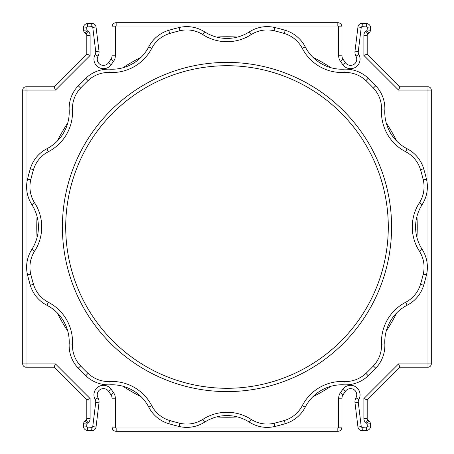 <?xml version="1.0" encoding="UTF-8"?>
<svg xmlns="http://www.w3.org/2000/svg" width="454" height="454" viewBox="0 0 454 454"><rect width="100%" height="100%" fill="white"/><g stroke="black" fill="none" stroke-linecap="round" stroke-linejoin="round"><path stroke-width="0.68" d="M37.052 216.473A190.237 190.237 0 0 0 37.052 237.527M57.238 312.857A190.237 190.237 0 0 0 67.765 331.091M122.909 386.235A190.237 190.237 0 0 0 141.143 396.762M216.473 416.948A190.237 190.237 0 0 0 237.527 416.948M312.857 396.762A190.237 190.237 0 0 0 331.091 386.235M386.235 331.091A190.237 190.237 0 0 0 396.762 312.857M416.948 237.527A190.237 190.237 0 0 0 416.948 216.473M396.762 141.143A190.237 190.237 0 0 0 386.235 122.909M331.091 67.765A190.237 190.237 0 0 0 312.857 57.238M237.527 37.052A190.237 190.237 0 0 0 216.473 37.052M141.143 57.238A190.237 190.237 0 0 0 122.909 67.765M67.765 122.909A190.237 190.237 0 0 0 57.238 141.143M55.433 90.113L90.113 55.433L90.113 35.264A4.96 4.96 0 0 0 88.099 31.275L87.202 30.611A0.829 0.829 0 0 1 86.867 29.998L86.737 27.796A0.829 0.829 0 0 1 87.508 26.917L91.884 26.65A0.829 0.829 0 0 1 92.752 27.376L95.72 51.546A4.96 4.96 0 0 1 95.136 54.559A9.511 9.511 0 0 0 98.41 67.237A9.511 9.511 0 0 0 111.247 64.627L113.619 61.239A9.511 9.511 0 0 0 115.339 55.785L115.339 26.837A0.829 0.829 0 0 1 116.167 26.009L337.833 26.009A0.829 0.829 0 0 1 338.661 26.837L338.661 55.785A9.511 9.511 0 0 0 340.381 61.239L342.753 64.627A9.511 9.511 0 0 0 355.59 67.237A9.511 9.511 0 0 0 358.864 54.559A4.96 4.96 0 0 1 358.28 51.546L361.248 27.376A0.829 0.829 0 0 1 362.116 26.65L366.491 26.917A0.829 0.829 0 0 1 367.263 27.796L367.133 29.998A0.829 0.829 0 0 1 366.798 30.611L365.901 31.275A4.96 4.96 0 0 0 363.887 35.264L363.887 55.433L398.567 90.113L427.991 90.113L427.991 363.887L398.567 363.887L363.887 398.567L363.887 418.736A4.96 4.96 0 0 0 365.901 422.725L366.798 423.389A0.829 0.829 0 0 1 367.133 424.002L367.263 426.204A0.829 0.829 0 0 1 366.491 427.083L362.116 427.35A0.829 0.829 0 0 1 361.248 426.624L358.28 402.454A4.96 4.96 0 0 1 358.864 399.441A9.511 9.511 0 0 0 355.59 386.763A9.511 9.511 0 0 0 342.753 389.373L340.381 392.761A9.511 9.511 0 0 0 338.661 398.215L338.661 427.163A0.829 0.829 0 0 1 337.833 427.991L116.167 427.991A0.829 0.829 0 0 1 115.339 427.163L115.339 398.215A9.511 9.511 0 0 0 113.619 392.761L111.247 389.373A9.511 9.511 0 0 0 98.41 386.763A9.511 9.511 0 0 0 95.136 399.441A4.96 4.96 0 0 1 95.72 402.454L92.752 426.624A0.829 0.829 0 0 1 91.884 427.35L87.508 427.083A0.829 0.829 0 0 1 86.737 426.204L86.867 424.002A0.829 0.829 0 0 1 87.202 423.389L88.099 422.725A4.96 4.96 0 0 0 90.113 418.736L90.113 398.567L55.433 363.887L26.009 363.887L26.009 90.113L55.433 90.113L54.06 86.805L26.009 86.805A3.309 3.309 0 0 0 22.7 90.113L22.7 363.887A3.309 3.309 0 0 0 26.009 367.195L54.06 367.195L86.805 399.94L90.113 398.567M398.567 90.113L399.94 86.805L367.195 54.06L367.195 35.264A1.651 1.651 0 0 1 367.871 33.936L368.767 33.273A4.137 4.137 0 0 0 370.43 30.197L370.566 27.995A4.137 4.137 0 0 0 366.69 23.614L362.32 23.347A4.137 4.137 0 0 0 357.962 26.973L354.994 51.143A8.268 8.268 0 0 0 355.97 56.165A6.203 6.203 0 0 1 353.836 64.434A6.203 6.203 0 0 1 345.466 62.731L343.093 59.343A6.203 6.203 0 0 1 341.97 55.785L341.97 26.837A4.137 4.137 0 0 0 337.833 22.7L116.167 22.7A4.137 4.137 0 0 0 112.03 26.837L112.03 55.785A6.203 6.203 0 0 1 110.907 59.343L108.534 62.731A6.203 6.203 0 0 1 100.164 64.434A6.203 6.203 0 0 1 98.03 56.165A8.268 8.268 0 0 0 99.006 51.143L96.038 26.973A4.137 4.137 0 0 0 91.68 23.347L87.31 23.614A4.137 4.137 0 0 0 83.434 27.995L83.57 30.197A4.137 4.137 0 0 0 85.233 33.273L86.129 33.936A1.651 1.651 0 0 1 86.805 35.264L86.805 54.06L54.06 86.805M363.887 398.567L367.195 399.94L399.94 367.195L427.991 367.195A3.309 3.309 0 0 0 431.3 363.887L431.3 90.113A3.309 3.309 0 0 0 427.991 86.805L399.94 86.805M399.94 367.195L398.567 363.887M55.433 363.887L54.06 367.195M86.805 399.94L86.805 418.736A1.651 1.651 0 0 1 86.129 420.064L85.233 420.727A4.137 4.137 0 0 0 83.57 423.803L83.434 426.005A4.137 4.137 0 0 0 87.31 430.386L91.68 430.653A4.137 4.137 0 0 0 96.038 427.027L99.006 402.857A8.268 8.268 0 0 0 98.03 397.835A6.203 6.203 0 0 1 100.164 389.566A6.203 6.203 0 0 1 108.534 391.269L110.907 394.657A6.203 6.203 0 0 1 112.03 398.215L112.03 427.163A4.137 4.137 0 0 0 116.167 431.3L337.833 431.3A4.137 4.137 0 0 0 341.97 427.163L341.97 398.215A6.203 6.203 0 0 1 343.093 394.657L345.466 391.269A6.203 6.203 0 0 1 353.836 389.566A6.203 6.203 0 0 1 355.97 397.835A8.268 8.268 0 0 0 354.994 402.857L357.962 427.027A4.137 4.137 0 0 0 362.32 430.653L366.69 430.386A4.137 4.137 0 0 0 370.566 426.005L370.43 423.803A4.137 4.137 0 0 0 368.767 420.727L367.871 420.064A1.651 1.651 0 0 1 367.195 418.736L367.195 399.94M367.195 54.06L363.887 55.433M90.113 55.433L86.805 54.06M31.871 249.331A33.085 33.085 0 0 0 27.546 274.92A205.129 205.129 0 0 0 30.31 285.226A33.085 33.085 0 0 0 46.847 305.23A41.354 41.354 0 0 1 69.178 343.899A33.085 33.085 0 0 0 78.23 368.228A205.129 205.129 0 0 0 85.772 375.77A33.085 33.085 0 0 0 110.101 384.822A41.354 41.354 0 0 1 148.77 407.153A33.085 33.085 0 0 0 168.774 423.69A205.129 205.129 0 0 0 179.08 426.454A33.085 33.085 0 0 0 204.669 422.129A41.354 41.354 0 0 1 249.331 422.129A33.085 33.085 0 0 0 274.92 426.454A205.129 205.129 0 0 0 285.226 423.69A33.085 33.085 0 0 0 305.23 407.153A41.354 41.354 0 0 1 343.899 384.822A33.085 33.085 0 0 0 368.228 375.77A205.129 205.129 0 0 0 375.77 368.228A33.085 33.085 0 0 0 384.822 343.899A41.354 41.354 0 0 1 407.153 305.23A33.085 33.085 0 0 0 423.69 285.226A205.129 205.129 0 0 0 426.454 274.92A33.085 33.085 0 0 0 422.129 249.331A41.354 41.354 0 0 1 422.129 204.669A33.085 33.085 0 0 0 426.454 179.08A205.129 205.129 0 0 0 423.69 168.774A33.085 33.085 0 0 0 407.153 148.77A41.354 41.354 0 0 1 384.822 110.101A33.085 33.085 0 0 0 375.77 85.772A205.129 205.129 0 0 0 368.228 78.23A33.085 33.085 0 0 0 343.899 69.178A41.354 41.354 0 0 1 305.23 46.847A33.085 33.085 0 0 0 285.226 30.31A205.129 205.129 0 0 0 274.92 27.546A33.085 33.085 0 0 0 249.331 31.871A41.354 41.354 0 0 1 204.669 31.871A33.085 33.085 0 0 0 179.08 27.546A205.129 205.129 0 0 0 168.774 30.31A33.085 33.085 0 0 0 148.77 46.847A41.354 41.354 0 0 1 110.101 69.178A33.085 33.085 0 0 0 85.772 78.23A205.129 205.129 0 0 0 78.23 85.772A33.085 33.085 0 0 0 69.178 110.101A41.354 41.354 0 0 1 46.847 148.77A33.085 33.085 0 0 0 30.31 168.774A205.129 205.129 0 0 0 27.546 179.08A33.085 33.085 0 0 0 31.871 204.669A41.354 41.354 0 0 1 31.871 249.331L34.657 251.113A44.662 44.662 0 0 0 34.657 202.887A29.777 29.777 0 0 1 30.764 179.852A201.82 201.82 0 0 1 33.483 169.711A29.777 29.777 0 0 1 48.368 151.71A44.662 44.662 0 0 0 72.481 109.942A29.777 29.777 0 0 1 80.63 88.053A201.82 201.82 0 0 1 88.053 80.63A29.777 29.777 0 0 1 109.942 72.481A44.662 44.662 0 0 0 151.71 48.368A29.777 29.777 0 0 1 169.711 33.483A201.82 201.82 0 0 1 179.852 30.764A29.777 29.777 0 0 1 202.887 34.657A44.662 44.662 0 0 0 251.113 34.657A29.777 29.777 0 0 1 274.148 30.764A201.82 201.82 0 0 1 284.289 33.483A29.777 29.777 0 0 1 302.29 48.368A44.662 44.662 0 0 0 344.058 72.481A29.777 29.777 0 0 1 365.947 80.63A201.82 201.82 0 0 1 373.37 88.053A29.777 29.777 0 0 1 381.519 109.942A44.662 44.662 0 0 0 405.632 151.71A29.777 29.777 0 0 1 420.517 169.711A201.82 201.82 0 0 1 423.236 179.852A29.777 29.777 0 0 1 419.343 202.887A44.662 44.662 0 0 0 419.343 251.113A29.777 29.777 0 0 1 423.236 274.148A201.82 201.82 0 0 1 420.517 284.289A29.777 29.777 0 0 1 405.632 302.29A44.662 44.662 0 0 0 381.519 344.058A29.777 29.777 0 0 1 373.37 365.947A201.82 201.82 0 0 1 365.947 373.37A29.777 29.777 0 0 1 344.058 381.519A44.662 44.662 0 0 0 302.29 405.632A29.777 29.777 0 0 1 284.289 420.517A201.82 201.82 0 0 1 274.148 423.236A29.777 29.777 0 0 1 251.113 419.343A44.662 44.662 0 0 0 202.887 419.343A29.777 29.777 0 0 1 179.852 423.236A201.82 201.82 0 0 1 169.711 420.517A29.777 29.777 0 0 1 151.71 405.632A44.662 44.662 0 0 0 109.942 381.519A29.777 29.777 0 0 1 88.053 373.37A201.82 201.82 0 0 1 80.63 365.947A29.777 29.777 0 0 1 72.481 344.058A44.662 44.662 0 0 0 48.368 302.29A29.777 29.777 0 0 1 33.483 284.289A201.82 201.82 0 0 1 30.764 274.148A29.777 29.777 0 0 1 34.657 251.113M62.402 227A164.598 164.598 0 0 0 309.299 369.545A164.598 164.598 0 0 0 309.299 84.455A164.598 164.598 0 0 0 62.402 227M388.289 227A161.289 161.289 0 0 1 227 388.289A161.289 161.289 0 0 1 65.711 227A161.289 161.289 0 0 1 227 65.711A161.289 161.289 0 0 1 388.289 227M167.055 376.735L168.076 377.138M167.1 376.758L166.561 376.536M185.402 382.83L186.044 383M178.984 380.974L183.785 382.393M176.89 380.304L177.582 380.531M174.183 379.396L174.467 379.493M177.406 380.475L178.257 380.747M173.468 379.147L173.882 379.294M183.371 382.274L185.294 382.801M171.686 378.505L173.275 379.079M165.772 376.218L166.357 376.451M166.022 376.321L165.614 376.15M270.499 382.313L272.582 381.712M260.352 384.805L261.703 384.51M261.549 384.544L260.284 384.816M268.172 382.949L268.933 382.745M274.795 381.042L275.981 380.673M204.379 386.695L212.795 387.665M427.991 367.195L427.991 363.887L431.3 363.887M431.3 90.113L427.991 90.113L427.991 86.805M22.7 363.887L26.009 363.887L26.009 367.195M86.805 418.736L90.113 418.736M86.129 420.064L88.099 422.725M85.233 420.727L87.202 423.389M83.57 423.803L86.867 424.002M83.434 426.005L86.737 426.204M87.31 430.386L87.508 427.083M91.68 430.653L91.884 427.35M96.038 427.027L92.752 426.624M99.006 402.857L95.72 402.454M98.03 397.835L95.136 399.441M108.534 391.269L111.247 389.373M110.907 394.657L113.619 392.761M112.03 398.215L115.339 398.215M112.03 427.163L115.339 427.163M116.167 431.3L116.167 427.991M337.833 431.3L337.833 427.991M341.97 427.163L338.661 427.163M341.97 398.215L338.661 398.215M343.093 394.657L340.381 392.761M345.466 391.269L342.753 389.373M355.97 397.835L358.864 399.441M354.994 402.857L358.28 402.454M357.962 427.027L361.248 426.624M362.32 430.653L362.116 427.35M366.69 430.386L366.491 427.083M370.566 426.005L367.263 426.204M370.43 423.803L367.133 424.002M368.767 420.727L366.798 423.389M367.871 420.064L365.901 422.725M367.195 418.736L363.887 418.736M26.009 86.805L26.009 90.113L22.7 90.113M367.195 35.264L363.887 35.264M367.871 33.936L365.901 31.275M368.767 33.273L366.798 30.611M370.43 30.197L367.133 29.998M370.566 27.995L367.263 27.796M366.69 23.614L366.491 26.917M362.32 23.347L362.116 26.65M357.962 26.973L361.248 27.376M354.994 51.143L358.28 51.546M355.97 56.165L358.864 54.559M345.466 62.731L342.753 64.627M343.093 59.343L340.381 61.239M341.97 55.785L338.661 55.785M341.97 26.837L338.661 26.837M337.833 22.7L337.833 26.009M116.167 22.7L116.167 26.009M112.03 26.837L115.339 26.837M112.03 55.785L115.339 55.785M110.907 59.343L113.619 61.239M108.534 62.731L111.247 64.627M98.03 56.165L95.136 54.559M99.006 51.143L95.72 51.546M96.038 26.973L92.752 27.376M91.68 23.347L91.884 26.65M87.31 23.614L87.508 26.917M83.434 27.995L86.737 27.796M83.57 30.197L86.867 29.998M85.233 33.273L87.202 30.611M86.129 33.936L88.099 31.275M86.805 35.264L90.113 35.264M202.887 419.343L204.669 422.129M249.331 422.129L251.113 419.343M274.92 426.454L274.148 423.236M285.226 423.69L284.289 420.517M305.23 407.153L302.29 405.632M343.899 384.822L344.058 381.519M368.228 375.77L365.947 373.37M375.77 368.228L373.37 365.947M384.822 343.899L381.519 344.058M407.153 305.23L405.632 302.29M423.69 285.226L420.517 284.289M426.454 274.92L423.236 274.148M422.129 249.331L419.343 251.113M422.129 204.669L419.343 202.887M426.454 179.08L423.236 179.852M423.69 168.774L420.517 169.711M407.153 148.77L405.632 151.71M384.822 110.101L381.519 109.942M375.77 85.772L373.37 88.053M368.228 78.23L365.947 80.63M343.899 69.178L344.058 72.481M305.23 46.847L302.29 48.368M285.226 30.31L284.289 33.483M274.92 27.546L274.148 30.764M249.331 31.871L251.113 34.657M204.669 31.871L202.887 34.657M179.08 27.546L179.852 30.764M168.774 30.31L169.711 33.483M148.77 46.847L151.71 48.368M110.101 69.178L109.942 72.481M85.772 78.23L88.053 80.63M78.23 85.772L80.63 88.053M69.178 110.101L72.481 109.942M46.847 148.77L48.368 151.71M30.31 168.774L33.483 169.711M27.546 179.08L30.764 179.852M31.871 204.669L34.657 202.887M27.546 274.92L30.764 274.148M30.31 285.226L33.483 284.289M46.847 305.23L48.368 302.29M69.178 343.899L72.481 344.058M78.23 368.228L80.63 365.947M85.772 375.77L88.053 373.37M110.101 384.822L109.942 381.519M148.77 407.153L151.71 405.632M168.774 423.69L169.711 420.517M179.08 426.454L179.852 423.236"/></g></svg>
